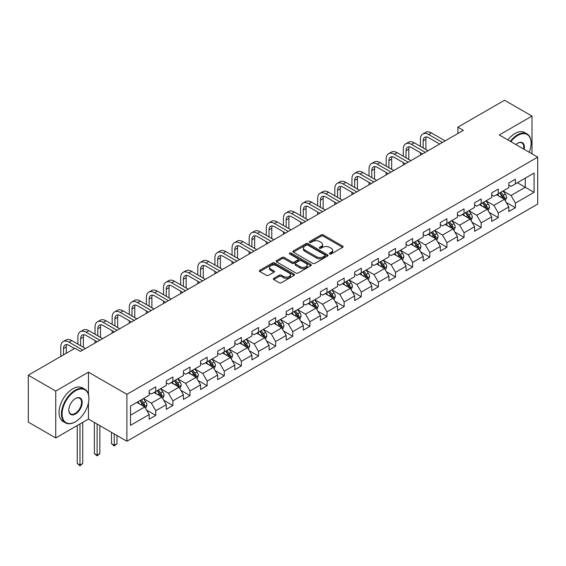 <?xml version="1.0" encoding="UTF-8"?>
<svg xmlns="http://www.w3.org/2000/svg" width="566" height="566" viewBox="0 0 566 566"><rect width="100%" height="100%" fill="white"/><g stroke="black" fill="none" stroke-linecap="round" stroke-linejoin="round"><path stroke-width="0.85" d="M329.688 253.964A1.068 0.616 0 0 0 331.195 253.964L342.649 247.349A1.521 0.877 0 0 0 343.095 246.726A1.521 0.877 0 0 0 342.649 246.111L323.25 234.911A1.521 0.877 0 0 0 321.099 234.911L309.644 241.519A1.068 0.616 0 0 0 309.333 241.958A1.068 0.616 0 0 0 309.644 242.39A1.068 0.616 0 0 0 311.151 242.39L312.637 241.533A4.875 2.816 0 0 1 319.535 241.533L321.148 242.467A4.875 2.816 0 0 1 322.578 244.462A4.875 2.816 0 0 1 321.148 246.451L319.67 247.307A1.068 0.616 0 0 0 319.358 247.738A1.068 0.616 0 0 0 319.67 248.177A1.068 0.616 0 0 0 321.177 248.177L322.655 247.321A4.875 2.816 0 0 1 329.554 247.321L331.174 248.255A4.875 2.816 0 0 1 332.603 250.243A4.875 2.816 0 0 1 331.174 252.238L329.688 253.094A1.068 0.616 0 0 0 329.377 253.526A1.068 0.616 0 0 0 329.688 253.964L329.688 253.094M273.788 278.338A1.521 0.877 0 0 0 273.343 278.96A1.521 0.877 0 0 0 273.788 279.583L279.229 282.724A1.521 0.877 0 0 0 281.387 282.724L294.101 275.38A1.521 0.877 0 0 0 294.546 274.758A1.521 0.877 0 0 0 294.101 274.135L274.701 262.935A1.521 0.877 0 0 0 272.55 262.935L259.836 270.279A1.521 0.877 0 0 0 259.384 270.902A1.521 0.877 0 0 0 259.836 271.524L266.409 275.317A1.521 0.877 0 0 0 268.56 275.317L274.001 272.175A1.521 0.877 0 0 0 274.453 271.553A1.521 0.877 0 0 0 274.001 270.93L270.746 269.048A4.075 2.356 0 0 1 269.55 267.385A4.075 2.356 0 0 1 272.069 265.213A4.075 2.356 0 0 1 276.512 265.723L289.276 273.095A4.075 2.356 0 0 1 290.471 274.758A4.075 2.356 0 0 1 287.96 276.93A4.075 2.356 0 0 1 283.516 276.42L281.387 275.196A1.521 0.877 0 0 0 279.229 275.196L273.788 278.338L273.788 279.583M88.459 372.152L55.744 391.042L28.3 375.194L28.3 422.102L55.744 437.95L88.459 419.059L126.883 441.239L126.883 394.339L88.459 372.152L88.459 394.417M531.99 153.86L531.99 116.087L499.276 134.97L537.7 157.157L126.883 394.339M531.99 116.087L504.547 100.239L457.887 127.18L457.887 133.512M28.3 375.194L74.96 348.26L80.45 351.429L463.377 130.35L457.887 127.18M312.743 263.374A1.521 0.877 0 0 0 314.901 263.374L327.615 256.03A1.521 0.877 0 0 0 328.061 255.407A1.521 0.877 0 0 0 327.615 254.785L308.215 243.585A1.521 0.877 0 0 0 306.065 243.585L293.344 250.929A1.521 0.877 0 0 0 292.898 251.552A1.521 0.877 0 0 0 293.344 252.174L312.743 263.374M290.054 254.191A1.068 0.616 0 0 1 291.136 254.346L291.136 253.073L310.861 264.464A1.521 0.877 0 0 1 311.307 265.086A1.521 0.877 0 0 1 310.861 265.709L298.14 273.045A1.521 0.877 0 0 1 295.99 273.045L276.59 261.846L282.031 258.733L282.031 257.459L276.59 260.601A1.521 0.877 0 0 0 276.144 261.223A1.521 0.877 0 0 0 276.59 261.846L276.59 260.601M282.031 258.733A1.521 0.877 0 0 1 284.189 258.733L284.189 257.459A1.521 0.877 0 0 0 282.031 257.459M284.189 257.459L292.056 262.001A1.521 0.877 0 0 0 294.207 262.001L297.822 259.921A1.521 0.877 0 0 0 298.268 259.299A1.521 0.877 0 0 0 297.822 258.676L289.629 253.95A1.068 0.616 0 0 1 289.318 253.511A1.068 0.616 0 0 1 289.976 252.945A1.068 0.616 0 0 1 291.136 253.073M126.883 441.239L537.7 204.064L537.7 157.157M146.594 410.088L155.763 415.38L155.763 410.753L166.298 404.669L166.298 409.296L172.885 405.497L172.885 400.87L183.426 394.785L183.426 399.412L190.013 395.606L190.013 390.979L200.555 384.894L200.555 389.521L207.142 385.722L207.142 381.095L217.677 375.01L217.677 379.637L224.263 375.831L224.263 371.204L234.805 365.12L234.805 369.747L241.392 365.94L241.392 361.313L251.934 355.229L251.934 359.856L258.52 356.056L258.52 351.429L269.055 345.345L269.055 349.972L275.642 346.166L275.642 341.539L286.184 335.454L286.184 340.081L292.771 336.282L292.771 331.655L303.312 325.57L303.312 330.197L309.899 326.391L309.899 321.764L320.434 315.679L320.434 320.306L327.021 316.507L327.021 311.88L337.562 305.796L337.562 310.423L344.149 306.616L344.149 301.989L354.691 295.905L354.691 300.532L361.278 296.726L361.278 292.098L371.812 286.014L371.812 290.641L378.399 286.842L378.399 282.215L388.941 276.13L388.941 280.757L395.528 276.951L395.528 272.324L406.07 266.239L406.07 270.866L412.656 267.067L412.656 262.44L423.198 256.356L423.198 260.983L429.785 257.176L429.785 252.549L440.32 246.465L440.32 251.092L446.907 247.292L446.907 242.665L457.448 236.581L457.448 241.208L464.035 237.402L464.035 232.775L474.577 226.69L474.577 231.317L481.164 227.511L481.164 222.884L491.698 216.799L491.698 221.426L498.285 217.627L498.285 213L508.827 206.915L508.827 211.543L515.414 207.736L515.414 203.109L534.078 192.334L534.078 173.069L525.298 178.134L525.298 187.268L534.078 192.334M155.763 415.38L149.169 419.187L149.169 414.56L130.513 425.335L130.513 406.063L149.169 395.287L149.169 390.66L155.763 386.861L155.763 391.488L166.298 385.404L166.298 380.777L172.885 376.97L172.885 381.597L183.426 375.513L183.426 370.886L190.013 367.086L190.013 371.713L200.555 365.629L200.555 361.002L207.142 357.196L207.142 361.823L217.677 355.738L217.677 351.111L224.263 347.305L224.263 351.932L234.805 345.847L234.805 341.22L241.392 337.421L241.392 342.048L251.934 335.963L251.934 331.336L258.52 327.53L258.52 332.157L269.055 326.073L269.055 321.446L275.642 317.646L275.642 322.273L286.184 316.189L286.184 311.562L292.771 307.755L292.771 312.382L303.312 306.298L303.312 301.671L309.899 297.872L309.899 302.499L320.434 296.414L320.434 291.787L327.021 287.981L327.021 292.608L337.562 286.523L337.562 281.896L344.149 278.09L344.149 282.717L354.691 276.632L354.691 272.005L361.278 268.206L361.278 272.833L371.812 266.749L371.812 262.122L378.399 258.315L378.399 262.942L388.941 256.858L388.941 252.231L395.528 248.432L395.528 253.059L406.07 246.974L406.07 242.347L412.656 238.541L412.656 243.168L423.198 237.083L423.198 232.456L429.785 228.657L429.785 233.284L440.32 227.199L440.32 222.572L446.907 218.766L446.907 223.393L457.448 217.309L457.448 212.682L464.035 208.875L464.035 213.502L474.577 207.418L474.577 202.791L481.164 198.991L481.164 203.619L491.698 197.534L491.698 192.907L498.285 189.101L498.285 193.728L508.827 187.643L508.827 183.016L515.414 179.217L515.414 183.844L534.078 173.069M154.002 392.5L161.904 397.063L151.37 403.148L143.467 398.584M149.169 392.754L151.37 394.021L155.763 391.488M151.37 403.148L155.763 410.753M161.904 397.063L166.298 404.669M171.13 382.616L179.033 387.179L168.498 393.264L160.588 388.7M166.298 382.864L168.498 384.137L172.885 381.597M168.498 393.264L172.885 400.87M179.033 387.179L183.426 394.785M188.259 372.725L196.161 377.289L185.62 383.373L177.717 378.81M183.426 372.98L185.62 374.246L190.013 371.713M185.62 383.373L190.013 390.979M196.161 377.289L200.555 384.894M205.38 362.834L213.29 367.398L202.748 373.489L194.845 368.919M200.555 363.089L202.748 364.355L207.142 361.823M202.748 373.489L207.142 381.095M213.29 367.398L217.677 375.01M222.509 352.951L230.412 357.514L219.877 363.598L211.967 359.035M217.677 353.205L219.877 354.472L224.263 351.932M219.877 363.598L224.263 371.204M230.412 357.514L234.805 365.12M239.637 343.06L247.54 347.623L236.998 353.708L229.096 349.144M234.805 343.314L236.998 344.581L241.392 342.048M236.998 353.708L241.392 361.313M247.54 347.623L251.934 355.229M256.759 333.176L264.669 337.739L254.127 343.824L246.224 339.26M251.934 333.431L254.127 334.697L258.52 332.157M254.127 343.824L258.52 351.429M264.669 337.739L269.055 345.345M273.887 323.285L281.79 327.848L271.255 333.933L263.346 329.37M269.055 323.54L271.255 324.806L275.642 322.273M271.255 333.933L275.642 341.539M281.79 327.848L286.184 335.454M291.016 313.401L298.919 317.965L288.377 324.049L280.474 319.486M286.184 313.649L288.377 314.922L292.771 312.382M288.377 324.049L292.771 331.655M298.919 317.965L303.312 325.57M308.137 303.51L316.047 308.074L305.506 314.158L297.603 309.595M303.312 303.765L305.506 305.032L309.899 302.499M305.506 314.158L309.899 321.764M316.047 308.074L320.434 315.679M325.266 293.62L333.169 298.183L322.634 304.267L314.724 299.704M320.434 293.874L322.634 295.141L327.021 292.608M322.634 304.267L327.021 311.88M333.169 298.183L337.562 305.796M342.395 283.736L350.297 288.299L339.756 294.384L331.853 289.82M337.562 283.99L339.756 285.257L344.149 282.717M339.756 294.384L344.149 301.989M350.297 288.299L354.691 295.905M359.516 273.845L367.426 278.408L356.884 284.493L348.981 279.929M354.691 274.1L356.884 275.366L361.278 272.833M356.884 284.493L361.278 292.098M367.426 278.408L371.812 286.014M376.645 263.961L384.547 268.525L374.013 274.609L366.11 270.046M371.812 264.216L374.013 265.482L378.399 262.942M374.013 274.609L378.399 282.215M384.547 268.525L388.941 276.13M393.773 254.07L401.676 258.634L391.134 264.718L383.232 260.155M388.941 254.325L391.134 255.591L395.528 253.059M391.134 264.718L395.528 272.324M401.676 258.634L406.07 266.239M410.902 244.187L418.805 248.75L408.263 254.834L400.36 250.271M406.07 244.434L408.263 245.708L412.656 243.168M408.263 254.834L412.656 262.44M418.805 248.75L423.198 256.356M428.023 234.296L435.933 238.859L425.391 244.944L417.489 240.38M423.198 234.55L425.391 235.817L429.785 233.284M425.391 244.944L429.785 252.549M435.933 238.859L440.32 246.465M445.152 224.405L453.055 228.968L442.52 235.053L434.61 230.489M440.32 224.66L442.52 225.926L446.907 223.393M442.52 235.053L446.907 242.665M453.055 228.968L457.448 236.581M462.281 214.521L470.183 219.084L459.642 225.169L451.739 220.606M457.448 214.776L459.642 216.042L464.035 213.502M459.642 225.169L464.035 232.775M470.183 219.084L474.577 226.69M479.402 204.63L487.312 209.194L476.77 215.278L468.867 210.715M474.577 204.885L476.77 206.151L481.164 203.619M476.77 215.278L481.164 222.884M487.312 209.194L491.698 216.799M496.531 194.746L504.433 199.31L493.899 205.394L485.989 200.831M491.698 195.001L493.899 196.268L498.285 193.728M493.899 205.394L498.285 213M504.433 199.31L508.827 206.915M517.388 182.705L525.298 187.268L511.02 195.503L503.117 190.94M508.827 185.11L511.02 186.377L515.414 183.844M511.02 195.503L515.414 203.109M55.744 391.042L55.744 437.95M130.513 415.189L144.783 406.954L136.88 402.391M144.783 406.954L149.169 414.56M506.245 202.444L515.414 207.736M489.123 212.335L498.285 217.627M471.994 222.219L481.164 227.511M454.866 232.11L464.035 237.402M437.744 242L446.907 247.292M420.616 251.884L429.785 257.176M403.487 261.775L412.656 267.067M386.359 271.659L395.528 276.951M369.237 281.55L378.399 286.842M352.109 291.433L361.278 296.726M334.98 301.324L344.149 306.616M317.859 311.215L327.021 316.507M300.73 321.099L309.899 326.391M283.601 330.99L292.771 336.282M266.48 340.874L275.642 346.166M249.351 350.764L258.52 356.056M232.223 360.648L241.392 365.94M215.101 370.539L224.263 375.831M197.973 380.43L207.142 385.722M180.844 390.314L190.013 395.606M163.723 400.204L172.885 405.497M88.459 419.059L88.459 402.702M330.112 254.113L331.174 253.504A4.875 2.816 0 0 0 332.603 251.516L332.603 250.243M322.578 244.462L322.578 245.729A4.875 2.816 0 0 1 321.148 247.717L320.094 248.325M342.628 247.363L323.25 236.178A1.521 0.877 0 0 0 321.099 236.178L310.069 242.538M327.615 254.785L327.615 256.03L308.215 244.859A1.521 0.877 0 0 0 306.065 244.859L293.365 252.188M324.919 255.846A1.068 0.616 0 0 0 325.231 255.407A1.068 0.616 0 0 0 324.919 254.976L307.897 245.142A1.068 0.616 0 0 0 306.383 245.142L304.826 246.047A4.875 2.816 0 0 0 303.397 248.035A4.875 2.816 0 0 0 304.826 250.03L316.465 256.745A4.875 2.816 0 0 0 323.356 256.745L324.919 255.846L324.919 257.113A1.068 0.616 0 0 0 325.231 256.674L325.231 255.407M303.397 248.035L303.397 249.302A4.875 2.816 0 0 0 304.826 251.297L304.826 250.03M324.919 257.113L323.356 258.011A4.875 2.816 0 0 1 316.465 258.011L304.826 251.297M284.189 258.733L292.056 263.275A1.521 0.877 0 0 0 294.207 263.275L297.822 261.188A1.521 0.877 0 0 0 298.268 260.565L298.268 259.299M291.136 254.346L310.84 265.716M300.213 266.713A4.075 2.356 0 0 0 304.657 267.23A4.075 2.356 0 0 0 307.175 265.051A4.075 2.356 0 0 0 305.98 263.388L301.48 260.792A1.521 0.877 0 0 0 299.329 260.792L295.721 262.872A1.521 0.877 0 0 0 295.268 263.494A1.521 0.877 0 0 0 295.721 264.117L300.213 266.713L300.213 267.987A4.075 2.356 0 0 0 304.657 268.496A4.075 2.356 0 0 0 307.175 266.317L307.175 265.051M295.268 263.494L295.268 264.768A1.521 0.877 0 0 0 295.721 265.39L295.721 264.117M300.213 267.987L295.721 265.39M290.471 274.758L290.471 276.024A4.075 2.356 0 0 1 287.96 278.203A4.075 2.356 0 0 1 283.516 277.687L281.387 276.463A1.521 0.877 0 0 0 279.229 276.463L273.81 279.59M269.55 267.385L269.55 268.652A4.075 2.356 0 0 0 270.746 270.315L270.746 269.048M273.986 272.189L270.746 270.315M294.079 275.394L274.701 264.202A1.521 0.877 0 0 0 272.55 264.202L259.851 271.531M505.304 200.81L506.605 197.52A4.118 2.377 -120 0 0 505.297 194.018L503.033 190.99M499.078 196.218L497.542 194.159M503.797 198.942L504.391 197.697A4.118 2.377 -120 0 0 503.209 195.22L500.945 192.199M499.912 192.794L502.424 196.147A2.094 1.21 60 0 1 502.806 196.784L504.391 197.697M499.629 192.956L501.893 195.985A4.118 2.377 60 0 1 503.068 198.454M420.425 146.368L420.425 139.271A11.645 6.721 60 0 1 422.837 133.937L425.582 132.359A11.645 6.721 60 0 1 431.405 132.932L445.152 140.87M422.837 133.937A11.645 6.721 60 0 1 428.66 134.517L442.407 142.455M439.662 144.04L428.66 137.687A7.761 4.478 -120 0 0 424.783 137.305A7.761 4.478 -120 0 0 423.17 140.856L423.17 147.952M426.403 136.944A7.761 4.478 -120 0 0 425.915 139.271L425.915 149.537M420.425 155.141L420.425 152.707M529.21 152.254A18.94 10.938 120 0 0 531.113 143.212A18.94 10.938 120 0 0 517.72 135.479A18.94 10.938 120 0 0 510.836 141.649M510.27 141.323A19.407 11.207 -60 0 1 517.388 134.913A19.407 11.207 -60 0 1 527.095 133.951A19.407 11.207 -60 0 1 531.113 142.83A19.407 11.207 -60 0 1 531.113 143.028M515.888 144.563A9.473 5.469 -60 0 1 517.72 143.212L517.72 143.212A9.473 5.469 -60 0 1 524.158 149.339M507.858 139.929A19.407 11.207 -60 0 1 514.975 133.512A19.407 11.207 -60 0 1 524.675 132.557L527.095 133.951M523.564 148.992A9.006 5.2 120 0 0 521.894 142.957A9.006 5.2 120 0 0 517.55 143.311M75.179 421.911L75.504 421.72A18.94 10.938 120 0 0 88.904 398.521A18.94 10.938 120 0 0 75.504 390.788A18.94 10.938 120 0 0 62.111 413.987A18.94 10.938 120 0 0 75.504 421.72L75.179 421.911A19.407 11.207 -60 0 1 65.472 422.873A19.407 11.207 -60 0 1 62.501 407.322A19.407 11.207 -60 0 1 75.179 390.222A19.407 11.207 -60 0 1 84.879 389.259A19.407 11.207 -60 0 1 88.904 398.139A19.407 11.207 -60 0 1 88.897 398.337M75.504 413.987A9.473 5.469 -60 0 1 68.811 410.124A9.473 5.469 -60 0 1 75.504 398.521L75.504 398.521A9.473 5.469 -60 0 1 82.204 402.391A9.473 5.469 -60 0 1 75.504 413.987M68.811 409.925A9.006 5.2 120 0 0 70.672 413.866A9.006 5.2 120 0 0 75.179 413.421A9.006 5.2 120 0 0 81.058 405.482A9.006 5.2 120 0 0 79.679 398.266A9.006 5.2 120 0 0 75.342 398.62M65.472 422.873L63.059 421.479A19.407 11.207 -60 0 1 60.081 405.928A19.407 11.207 -60 0 1 72.759 388.821A19.407 11.207 -60 0 1 82.466 387.866L84.879 389.259M488.175 210.701L489.484 207.411A4.118 2.377 -120 0 0 488.168 203.901L485.904 200.88M481.956 206.102L480.414 204.05M486.675 208.826L487.262 207.581A4.118 2.377 -120 0 0 486.081 205.111L483.817 202.083M482.784 202.678L485.303 206.038A2.094 1.21 60 0 1 485.685 206.675L487.262 207.581M482.501 202.847L484.765 205.868A4.118 2.377 60 0 1 485.946 208.345M471.046 220.584L472.355 217.294A4.118 2.377 -120 0 0 471.039 213.792L468.775 210.764M464.827 215.993L463.285 213.934M469.547 218.717L470.134 217.471A4.118 2.377 -120 0 0 468.959 214.995L466.688 211.974M465.662 212.568L468.174 215.922A2.094 1.21 60 0 1 468.556 216.559L470.134 217.471M465.372 212.731L467.636 215.759A4.118 2.377 60 0 1 468.818 218.235M403.303 156.258L403.303 149.162A11.645 6.721 60 0 1 405.716 143.828L408.461 142.243A11.645 6.721 60 0 1 414.284 142.823L428.023 150.754M405.716 143.828A11.645 6.721 60 0 1 411.539 144.408L425.278 152.339M422.533 153.924L411.539 147.577A7.761 4.478 -120 0 0 407.654 147.188A7.761 4.478 -120 0 0 406.048 150.74L406.048 157.843M409.275 146.835A7.761 4.478 -120 0 0 408.793 149.162L408.793 159.428M403.303 165.031L403.303 162.598M386.175 166.142L386.175 159.046A11.645 6.721 60 0 1 388.587 153.719L391.332 152.134A11.645 6.721 60 0 1 397.155 152.707L410.902 160.645M388.587 153.719A11.645 6.721 60 0 1 394.41 154.292L408.157 162.23M405.412 163.815L394.41 157.461A7.761 4.478 -120 0 0 390.526 157.079A7.761 4.478 -120 0 0 388.92 160.631L388.92 167.727M392.153 156.718A7.761 4.478 -120 0 0 391.665 159.046L391.665 169.312M386.175 174.915L386.175 172.481M453.925 230.475L455.227 227.185A4.118 2.377 -120 0 0 453.918 223.683L451.654 220.655M447.699 225.876L446.164 223.825M452.418 228.6L453.005 227.362A4.118 2.377 -120 0 0 451.831 224.886L449.567 221.858M448.534 222.452L451.045 225.813A2.094 1.21 60 0 1 451.427 226.45L453.005 227.362M448.244 222.622L450.515 225.643A4.118 2.377 60 0 1 451.689 228.119M436.796 240.359L438.105 237.069A4.118 2.377 -120 0 0 436.789 233.567L434.525 230.546M430.577 235.767L429.035 233.716M435.296 238.491L435.884 237.246A4.118 2.377 -120 0 0 434.702 234.77L432.438 231.749M431.405 232.343L433.924 235.697A2.094 1.21 60 0 1 434.299 236.333L435.884 237.246M431.122 232.506L433.386 235.534A4.118 2.377 60 0 1 434.568 238.01M419.668 250.25L420.977 246.96A4.118 2.377 -120 0 0 419.661 243.458L417.397 240.43M413.449 245.658L411.907 243.599M418.168 248.382L418.755 247.137A4.118 2.377 -120 0 0 417.581 244.661L415.31 241.632M414.284 242.234L416.795 245.587A2.094 1.21 60 0 1 417.177 246.224L418.755 247.137M413.994 242.397L416.258 245.418A4.118 2.377 60 0 1 417.439 247.894M369.046 176.033L369.046 168.937A11.645 6.721 60 0 1 371.459 163.602L374.204 162.018A11.645 6.721 60 0 1 380.027 162.598L393.773 170.529M371.459 163.602A11.645 6.721 60 0 1 377.281 164.182L391.028 172.114M388.283 173.698L377.281 167.352A7.761 4.478 -120 0 0 373.404 166.963A7.761 4.478 -120 0 0 371.791 170.522L371.791 177.618M375.025 166.609A7.761 4.478 -120 0 0 374.536 168.937L374.536 179.203M369.046 184.806L369.046 182.372M351.925 185.924L351.925 178.821A11.645 6.721 60 0 1 354.337 173.493L357.082 171.908A11.645 6.721 60 0 1 362.898 172.481L376.645 180.42M354.337 173.493A11.645 6.721 60 0 1 360.16 174.066L373.9 182.004M371.155 183.589L360.16 177.236A7.761 4.478 -120 0 0 356.276 176.854A7.761 4.478 -120 0 0 354.67 180.405L354.67 187.509M357.896 176.493A7.761 4.478 -120 0 0 357.415 178.821L357.415 189.094M351.925 194.69L351.925 192.256M334.796 195.808L334.796 188.711A11.645 6.721 60 0 1 337.209 183.377L339.954 181.792A11.645 6.721 60 0 1 345.776 182.372L359.523 190.31M337.209 183.377A11.645 6.721 60 0 1 343.031 183.957L356.778 191.895M354.033 193.473L343.031 187.127A7.761 4.478 -120 0 0 339.147 186.738A7.761 4.478 -120 0 0 337.541 190.296L337.541 197.393M340.774 186.384A7.761 4.478 -120 0 0 340.286 188.711L340.286 198.977M334.796 204.581L334.796 202.147M401.273 258.4L403.848 256.844A4.118 2.377 -120 0 0 402.539 253.342L400.268 250.321M396.32 255.542L394.785 253.49M402.546 260.134L403.82 256.929M401.039 258.266L401.627 257.021A4.118 2.377 -120 0 0 400.452 254.551L398.188 251.523M397.155 252.118L399.667 255.471A2.094 1.21 60 0 1 400.049 256.108L401.627 257.021M396.865 252.28L399.136 255.308A4.118 2.377 60 0 1 400.311 257.785M317.668 205.699L317.668 198.595A11.645 6.721 60 0 1 320.08 193.268L322.825 191.683A11.645 6.721 60 0 1 328.648 192.256L342.395 200.194M320.08 193.268A11.645 6.721 60 0 1 325.903 193.841L339.65 201.779M336.904 203.364L325.903 197.01A7.761 4.478 -120 0 0 322.026 196.628A7.761 4.478 -120 0 0 320.413 200.18L320.413 207.283M323.646 196.268A7.761 4.478 -120 0 0 323.158 198.595L323.158 208.868M317.668 214.472L317.668 212.038M385.418 270.024L386.727 266.735A4.118 2.377 -120 0 0 385.411 263.232L383.147 260.204M379.192 265.433L377.656 263.374M383.911 268.157L384.505 266.911A4.118 2.377 -120 0 0 383.323 264.435L381.06 261.414M380.027 262.008L382.545 265.362A2.094 1.21 60 0 1 382.92 265.999L384.505 266.911M379.744 262.171L382.008 265.199A4.118 2.377 60 0 1 383.182 267.668M300.546 215.582L300.546 208.486A11.645 6.721 60 0 1 302.959 203.159L305.697 201.574A11.645 6.721 60 0 1 311.519 202.147L325.266 210.085M302.959 203.159A11.645 6.721 60 0 1 308.774 203.732L322.521 211.67M319.776 213.255L308.774 206.901A7.761 4.478 -120 0 0 304.897 206.519A7.761 4.478 -120 0 0 303.291 210.071L303.291 217.167M306.517 206.158A7.761 4.478 -120 0 0 306.036 208.486L306.036 218.752M300.546 224.355L300.546 221.922M368.289 279.915L369.598 276.625A4.118 2.377 -120 0 0 368.282 273.116L366.018 270.095M362.07 275.317L360.528 273.265M366.789 278.04L367.376 276.795A4.118 2.377 -120 0 0 366.202 274.326L363.931 271.298M362.905 271.892L365.417 275.253A2.094 1.21 60 0 1 365.799 275.89L367.376 276.795M362.615 272.062L364.879 275.083A4.118 2.377 60 0 1 366.06 277.559M283.417 225.473L283.417 218.377A11.645 6.721 60 0 1 285.83 213.042L288.575 211.458A11.645 6.721 60 0 1 294.398 212.038L308.137 219.969M285.83 213.042A11.645 6.721 60 0 1 291.653 213.623L305.399 221.554M302.654 223.138L291.653 216.792A7.761 4.478 -120 0 0 287.769 216.403A7.761 4.478 -120 0 0 286.163 219.955L286.163 227.058M289.396 216.049A7.761 4.478 -120 0 0 288.908 218.377L288.908 228.643M283.417 234.246L283.417 231.812M351.168 289.799L352.469 286.509A4.118 2.377 -120 0 0 351.161 283.007L348.889 279.979M344.942 285.207L343.406 283.149M349.661 287.931L350.248 286.686A4.118 2.377 -120 0 0 349.073 284.21L346.809 281.189M345.776 281.783L348.288 285.137A2.094 1.21 60 0 1 348.67 285.773L350.248 286.686M345.486 281.946L347.757 284.974A4.118 2.377 60 0 1 348.932 287.45M266.289 235.357L266.289 228.261A11.645 6.721 60 0 1 268.701 222.933L271.447 221.348A11.645 6.721 60 0 1 277.269 221.922L291.016 229.86M268.701 222.933A11.645 6.721 60 0 1 274.524 223.506L288.271 231.444M285.526 233.029L274.524 226.676A7.761 4.478 -120 0 0 270.64 226.294A7.761 4.478 -120 0 0 269.034 229.846L269.034 236.942M272.267 225.933A7.761 4.478 -120 0 0 271.779 228.261L271.779 238.527M266.289 244.13L266.289 241.696M334.039 299.69L335.348 296.4A4.118 2.377 -120 0 0 334.032 292.898L331.768 289.87M327.813 295.091L326.278 293.039M332.532 297.815L333.126 296.577A4.118 2.377 -120 0 0 331.945 294.101L329.681 291.073M328.648 291.667L331.16 295.028A2.094 1.21 60 0 1 331.542 295.664L333.126 296.577M328.365 291.837L330.629 294.858A4.118 2.377 60 0 1 331.803 297.334M249.167 245.248L249.167 238.152A11.645 6.721 60 0 1 251.573 232.817L254.318 231.232A11.645 6.721 60 0 1 260.141 231.812L273.887 239.743M251.573 232.817A11.645 6.721 60 0 1 257.396 233.397L271.142 241.328M268.397 242.913L257.396 236.567A7.761 4.478 -120 0 0 253.518 236.178A7.761 4.478 -120 0 0 251.912 239.736L251.912 246.833M255.139 235.824A7.761 4.478 -120 0 0 254.65 238.152L254.65 248.417M249.167 254.021L249.167 251.587M316.91 309.574L318.219 306.284A4.118 2.377 -120 0 0 316.903 302.782L314.639 299.761M310.692 304.982L309.149 302.93M315.411 307.706L315.998 306.461A4.118 2.377 -120 0 0 314.816 303.984L312.552 300.963M311.526 301.558L314.038 304.911A2.094 1.21 60 0 1 314.42 305.548L315.998 306.461M311.236 301.72L313.5 304.749A4.118 2.377 60 0 1 314.682 307.225M232.039 255.139L232.039 248.035A11.645 6.721 60 0 1 234.451 242.708L237.196 241.123A11.645 6.721 60 0 1 243.019 241.696L256.759 249.634M234.451 242.708A11.645 6.721 60 0 1 240.274 243.281L254.014 251.219M251.269 252.804L240.274 246.451A7.761 4.478 -120 0 0 236.39 246.069A7.761 4.478 -120 0 0 234.784 249.62L234.784 256.723M238.01 245.708A7.761 4.478 -120 0 0 237.529 248.035L237.529 258.308M232.039 263.905L232.039 261.471M299.789 319.465L301.091 316.175A4.118 2.377 -120 0 0 299.782 312.673L297.511 309.644M293.563 314.873L292.021 312.814M298.282 317.597L298.869 316.352A4.118 2.377 -120 0 0 297.695 313.875L295.424 310.847M294.398 311.449L296.909 314.802A2.094 1.21 60 0 1 297.291 315.439L298.869 316.352M294.108 311.611L296.379 314.632A4.118 2.377 60 0 1 297.553 317.109M214.91 265.022L214.91 257.926A11.645 6.721 60 0 1 217.323 252.592L220.068 251.007A11.645 6.721 60 0 1 225.891 251.587L239.637 259.525M217.323 252.592A11.645 6.721 60 0 1 223.145 253.172L236.892 261.11M234.147 262.688L223.145 256.341A7.761 4.478 -120 0 0 219.261 255.952A7.761 4.478 -120 0 0 217.655 259.511L217.655 266.607M220.889 255.599A7.761 4.478 -120 0 0 220.4 257.926L220.4 268.192M214.91 273.795L214.91 271.362M282.66 329.355L283.962 326.058A4.118 2.377 -120 0 0 282.653 322.556L280.389 319.535M276.434 324.757L274.899 322.705M281.153 327.481L281.748 326.235A4.118 2.377 -120 0 0 280.566 323.766L278.302 320.738M277.269 321.332L279.781 324.686A2.094 1.21 60 0 1 280.163 325.323L281.748 326.235M276.986 321.502L279.25 324.523A4.118 2.377 60 0 1 280.425 326.999M197.789 274.913L197.789 267.81A11.645 6.721 60 0 1 200.194 262.483L202.939 260.898A11.645 6.721 60 0 1 208.762 261.471L222.509 269.409M200.194 262.483A11.645 6.721 60 0 1 206.017 263.056L219.764 270.994M217.019 272.579L206.017 266.225A7.761 4.478 -120 0 0 202.14 265.843A7.761 4.478 -120 0 0 200.527 269.395L200.527 276.498M203.76 265.482A7.761 4.478 -120 0 0 203.272 267.81L203.272 278.083M197.789 283.686L197.789 281.252M265.532 339.239L266.841 335.949A4.118 2.377 -120 0 0 265.525 332.447L263.261 329.419M259.313 334.648L257.771 332.589M264.032 337.371L264.619 336.126A4.118 2.377 -120 0 0 263.438 333.65L261.174 330.629M260.141 331.223L262.659 334.577A2.094 1.21 60 0 1 263.041 335.214L264.619 336.126M259.858 331.386L262.122 334.414A4.118 2.377 60 0 1 263.303 336.883M180.66 284.797L180.66 277.701A11.645 6.721 60 0 1 183.073 272.373L185.818 270.789A11.645 6.721 60 0 1 191.641 271.362L205.38 279.3M183.073 272.373A11.645 6.721 60 0 1 188.895 272.946L202.635 280.885M199.89 282.469L188.895 276.116A7.761 4.478 -120 0 0 185.011 275.734A7.761 4.478 -120 0 0 183.405 279.286L183.405 286.382M186.631 275.373A7.761 4.478 -120 0 0 186.15 277.701L186.15 287.967M180.66 293.57L180.66 291.136M248.41 349.13L249.712 345.84A4.118 2.377 -120 0 0 248.403 342.331L246.132 339.31M242.184 344.531L240.642 342.48M246.903 347.255L247.491 346.01A4.118 2.377 -120 0 0 246.316 343.541L244.045 340.513M243.019 341.107L245.531 344.468A2.094 1.21 60 0 1 245.913 345.104L247.491 346.01M242.729 341.277L244.993 344.298A4.118 2.377 60 0 1 246.175 346.774M163.532 294.688L163.532 287.592A11.645 6.721 60 0 1 165.944 282.257L168.689 280.672A11.645 6.721 60 0 1 174.512 281.252L188.259 289.184M165.944 282.257A11.645 6.721 60 0 1 171.767 282.837L185.514 290.768M182.768 292.353L171.767 286.007A7.761 4.478 -120 0 0 167.883 285.618A7.761 4.478 -120 0 0 166.277 289.169L166.277 296.273M169.51 285.264A7.761 4.478 -120 0 0 169.022 287.592L169.022 297.858M163.532 303.461L163.532 301.027M231.282 359.014L232.584 355.724A4.118 2.377 -120 0 0 231.275 352.222L229.011 349.194M225.056 354.422L223.52 352.363M229.775 357.146L230.362 355.901A4.118 2.377 -120 0 0 229.188 353.425L226.924 350.404M225.891 350.998L228.402 354.351A2.094 1.21 60 0 1 228.784 354.988L230.362 355.901M225.608 351.161L227.872 354.189A4.118 2.377 60 0 1 229.046 356.665M146.403 304.572L146.403 297.475A11.645 6.721 60 0 1 148.816 292.148L151.561 290.563A11.645 6.721 60 0 1 157.383 291.136L171.13 299.074M148.816 292.148A11.645 6.721 60 0 1 154.638 292.721L168.385 300.659M165.64 302.244L154.638 295.891A7.761 4.478 -120 0 0 150.761 295.509A7.761 4.478 -120 0 0 149.148 299.06L149.148 306.156M152.381 295.148A7.761 4.478 -120 0 0 151.893 297.475L151.893 307.741M146.403 313.345L146.403 310.911M214.153 368.905L215.462 365.615A4.118 2.377 -120 0 0 214.146 362.113L211.882 359.085M207.934 364.306L206.392 362.254M212.653 367.03L213.24 365.792A4.118 2.377 -120 0 0 212.059 363.315L209.795 360.287M208.762 360.882L211.281 364.242A2.094 1.21 60 0 1 211.656 364.879L213.24 365.792M208.479 361.051L210.743 364.072A4.118 2.377 60 0 1 211.925 366.549M129.281 314.463L129.281 307.366A11.645 6.721 60 0 1 131.694 302.032L134.439 300.447A11.645 6.721 60 0 1 140.255 301.027L154.002 308.958M131.694 302.032A11.645 6.721 60 0 1 137.517 302.612L151.256 310.543M148.511 312.128L137.517 305.781A7.761 4.478 -120 0 0 133.633 305.392A7.761 4.478 -120 0 0 132.027 308.951L132.027 316.047M135.253 305.039A7.761 4.478 -120 0 0 134.772 307.366L134.772 317.632M129.281 323.236L129.281 320.802M197.025 378.788L198.333 375.499A4.118 2.377 -120 0 0 197.018 371.996L194.754 368.975M190.806 374.197L189.263 372.145M195.525 376.921L196.112 375.675A4.118 2.377 -120 0 0 194.937 373.199L192.666 370.178M191.641 370.772L194.152 374.126A2.094 1.21 60 0 1 194.534 374.763L196.112 375.675M191.35 370.935L193.614 373.963A4.118 2.377 60 0 1 194.796 376.44M112.153 324.353L112.153 317.25A11.645 6.721 60 0 1 114.565 311.923L117.311 310.338A11.645 6.721 60 0 1 123.133 310.911L136.88 318.849M114.565 311.923A11.645 6.721 60 0 1 120.388 312.496L134.135 320.434M131.39 322.019L120.388 315.665A7.761 4.478 -120 0 0 116.504 315.283A7.761 4.478 -120 0 0 114.898 318.835L114.898 325.938M118.131 314.922A7.761 4.478 -120 0 0 117.643 317.25L117.643 327.523M112.153 333.119L112.153 330.685M179.903 388.679L181.205 385.389A4.118 2.377 -120 0 0 179.896 381.887L177.625 378.859M173.677 384.088L172.142 382.029M178.396 386.811L178.983 385.566A4.118 2.377 -120 0 0 177.809 383.09L175.545 380.062M174.512 380.663L177.024 384.017A2.094 1.21 60 0 1 177.406 384.654L178.983 385.566M174.222 380.826L176.493 383.847A4.118 2.377 60 0 1 177.667 386.323M114.24 433.938L114.24 445.286L116.985 443.702L116.985 435.523M116.985 443.702L114.24 445.987L111.495 443.702L111.495 432.353M111.495 443.702L114.24 445.286L114.24 445.987M95.024 334.237L95.024 327.141A11.645 6.721 60 0 1 97.437 321.806L100.182 320.222A11.645 6.721 60 0 1 106.005 320.802L119.751 328.74M97.437 321.806A11.645 6.721 60 0 1 103.26 322.387L117.006 330.325M114.261 331.902L103.26 325.556A7.761 4.478 -120 0 0 99.383 325.167A7.761 4.478 -120 0 0 97.769 328.726L97.769 335.822M101.003 324.813A7.761 4.478 -120 0 0 100.515 327.141L100.515 337.407M95.024 343.01L95.024 340.576M162.775 398.57L164.083 395.28A4.118 2.377 -120 0 0 162.767 391.771L160.503 388.75M156.556 393.971L155.013 391.92M161.268 396.695L161.862 395.45A4.118 2.377 -120 0 0 160.68 392.981L158.416 389.953M157.383 390.547L159.902 393.901A2.094 1.21 60 0 1 160.277 394.537L161.862 395.45M157.1 390.717L159.364 393.738A4.118 2.377 60 0 1 160.546 396.214M97.111 424.054L97.111 455.177L99.857 453.592L99.857 425.639M99.857 453.592L97.111 455.871L94.366 453.592L94.366 422.469M94.366 453.592L97.111 455.177L97.111 455.871M77.903 344.128L77.903 337.025A11.645 6.721 60 0 1 80.315 331.697L83.053 330.112A11.645 6.721 60 0 1 88.876 330.685L102.623 338.624M80.315 331.697A11.645 6.721 60 0 1 86.131 332.27L99.878 340.208M97.133 341.793L86.131 335.44A7.761 4.478 -120 0 0 82.254 335.058A7.761 4.478 -120 0 0 80.648 338.61L80.648 345.713M83.874 334.697A7.761 4.478 -120 0 0 83.393 337.025L83.393 347.298M145.646 408.454L146.955 405.164A4.118 2.377 -120 0 0 145.639 401.662L143.375 398.634M139.427 403.862L137.885 401.803M144.146 406.586L144.733 405.341A4.118 2.377 -120 0 0 143.559 402.865L141.288 399.844M140.262 400.438L142.774 403.791A2.094 1.21 60 0 1 143.156 404.428L144.733 405.341M139.972 400.601L142.236 403.629A4.118 2.377 60 0 1 143.417 406.098M79.99 423.955L79.99 465.061L82.728 463.476L82.728 422.37M82.728 463.476L79.99 465.761L77.245 463.476L77.245 425.54M77.245 463.476L79.99 465.061L79.99 465.761M60.774 356.446L60.774 346.916A11.645 6.721 60 0 1 63.187 341.588L65.932 340.003A11.645 6.721 60 0 1 71.755 340.576L85.494 348.514M63.187 341.588A11.645 6.721 60 0 1 69.01 342.161L82.756 350.099M74.521 348.514L69.01 345.331A7.761 4.478 -120 0 0 65.125 344.949A7.761 4.478 -120 0 0 63.519 348.5L63.519 354.861M66.753 344.588A7.761 4.478 -120 0 0 66.264 346.916L66.264 353.276M331.174 253.504L331.174 252.238M319.67 248.177L319.67 247.307M321.148 247.717L321.148 246.451M309.644 242.39L309.644 241.519M321.099 236.178L321.099 234.911M323.25 236.178L323.25 234.911M342.649 247.349L342.649 246.111M293.344 252.174L293.344 250.929M306.065 244.859L306.065 243.585M308.215 244.859L308.215 243.585M316.465 258.011L316.465 256.745M323.356 258.011L323.356 256.745M292.056 263.275L292.056 262.001M294.207 263.275L294.207 262.001M297.822 261.188L297.822 259.921M310.861 265.709L310.861 264.464M279.229 276.463L279.229 275.196M281.387 276.463L281.387 275.196M283.516 277.687L283.516 276.42M274.001 272.175L274.001 270.93M259.836 271.524L259.836 270.279M272.55 264.202L272.55 262.935M274.701 264.202L274.701 262.935M294.101 275.38L294.101 274.135M504.03 199.076L506.584 197.598M503.209 195.22L505.297 194.018M500.28 196.911L501.893 195.985M431.405 132.932L428.66 134.517M425.915 139.271L423.17 140.856M486.902 208.96L489.456 207.489M486.081 205.111L488.168 203.901M483.159 206.795L484.765 205.868M469.773 218.851L472.327 217.372M468.959 214.995L471.039 213.792M466.03 216.686L467.636 215.759M414.284 142.823L411.539 144.408M408.793 149.162L406.048 150.74M397.155 152.707L394.41 154.292M391.665 159.046L388.92 160.631M452.651 228.735L455.205 227.263M451.831 224.886L453.918 223.683M448.902 226.577L450.515 225.643M435.523 238.626L438.077 237.154M434.702 234.77L436.789 233.567M431.78 236.461L433.386 235.534M418.394 248.509L420.948 247.038M417.581 244.661L419.661 243.458M414.652 246.351L416.258 245.418M380.027 162.598L377.281 164.182M374.536 168.937L371.791 170.522M362.898 172.481L360.16 174.066M357.415 178.821L354.67 180.405M345.776 182.372L343.031 183.957M340.286 188.711L337.541 190.296M400.452 254.551L402.539 253.342M397.523 256.235L399.136 255.308M328.648 192.256L325.903 193.841M323.158 198.595L320.413 200.18M384.144 268.291L386.698 266.812M383.323 264.435L385.411 263.232M380.402 266.126L382.008 265.199M311.519 202.147L308.774 203.732M306.036 208.486L303.291 210.071M367.016 278.175L369.57 276.703M366.202 274.326L368.282 273.116M363.273 276.01L364.879 275.083M294.398 212.038L291.653 213.623M288.908 218.377L286.163 219.955M349.894 288.066L352.441 286.587M349.073 284.21L351.161 283.007M346.144 285.901L347.757 284.974M277.269 221.922L274.524 223.506M271.779 228.261L269.034 229.846M332.766 297.949L335.32 296.478M331.945 294.101L334.032 292.898M329.023 295.792L330.629 294.858M260.141 231.812L257.396 233.397M254.65 238.152L251.912 239.736M315.637 307.84L318.191 306.369M314.816 303.984L316.903 302.782M311.894 305.675L313.5 304.749M243.019 241.696L240.274 243.281M237.529 248.035L234.784 249.62M298.515 317.724L301.062 316.252M297.695 313.875L299.782 312.673M294.766 315.566L296.379 314.632M225.891 251.587L223.145 253.172M220.4 257.926L217.655 259.511M281.387 327.615L283.941 326.143M280.566 323.766L282.653 322.556M277.637 325.45L279.25 324.523M208.762 261.471L206.017 263.056M203.272 267.81L200.527 269.395M264.258 337.506L266.812 336.027M263.438 333.65L265.525 332.447M260.516 335.341L262.122 334.414M191.641 271.362L188.895 272.946M186.15 277.701L183.405 279.286M247.137 347.39L249.684 345.918M246.316 343.541L248.403 342.331M243.387 345.225L244.993 344.298M174.512 281.252L171.767 282.837M169.022 287.592L166.277 289.169M230.008 357.28L232.562 355.802M229.188 353.425L231.275 352.222M226.259 355.115L227.872 354.189M157.383 291.136L154.638 292.721M151.893 297.475L149.148 299.06M212.88 367.164L215.434 365.693M212.059 363.315L214.146 362.113M209.137 365.006L210.743 364.072M140.255 301.027L137.517 302.612M134.772 307.366L132.027 308.951M195.751 377.055L198.305 375.583M194.937 373.199L197.018 371.996M192.008 374.89L193.614 373.963M123.133 310.911L120.388 312.496M117.643 317.25L114.898 318.835M178.63 386.939L181.184 385.467M177.809 383.09L179.896 381.887M174.88 384.781L176.493 383.847M106.005 320.802L103.26 322.387M100.515 327.141L97.769 328.726M161.501 396.83L164.055 395.358M160.68 392.981L162.767 391.771M157.758 394.665L159.364 393.738M88.876 330.685L86.131 332.27M83.393 337.025L80.648 338.61M144.372 406.721L146.927 405.242M143.559 402.865L145.639 401.662M140.63 404.556L142.236 403.629M71.755 340.576L69.01 342.161M66.264 346.916L63.519 348.5M531.113 143.212L531.113 142.83M88.904 398.521L88.904 398.139"/></g></svg>

